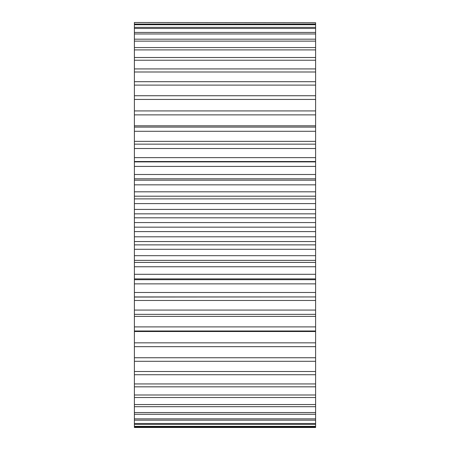 <?xml version="1.0" encoding="UTF-8"?>
<svg xmlns="http://www.w3.org/2000/svg" width="450" height="450" viewBox="0 0 450 450"><rect width="100%" height="100%" fill="white"/><g stroke="black" fill="none" stroke-linecap="round" stroke-linejoin="round"><path stroke-width="0.67" d="M315.608 22.725L134.392 22.5L315.608 22.725L315.608 24.058L134.392 24.058L134.392 22.725M315.608 27.377L134.392 27.377L134.392 24.722L315.608 24.722L315.608 32.434L134.392 32.434L134.392 28.479L315.608 28.479M315.608 39.184L134.392 39.184L134.392 33.969L315.608 33.969L315.608 47.571L134.392 47.571L134.392 41.13L315.608 41.13M315.608 57.51L134.392 57.51L134.392 49.911L315.608 49.911L315.608 68.923L134.392 68.923L134.392 60.227L315.608 60.227M315.608 81.703L134.392 81.703L134.392 71.994L315.608 71.994L315.608 95.743L134.392 95.743L134.392 85.101L315.608 85.101M315.608 110.925L134.392 110.925L134.392 99.439L315.608 99.439L315.608 127.103L134.392 127.103L134.392 125.814L315.608 125.814M134.392 125.814L134.392 114.879L315.608 114.879M315.608 141.356L315.608 144.141L134.392 144.141L134.392 141.356L315.608 141.356L315.608 127.103M134.392 157.635L134.392 144.141L315.608 144.141L315.608 161.893L134.392 161.893L134.392 157.635L315.608 157.635M134.392 141.356L134.392 131.287L315.608 131.287M134.392 148.517L315.608 148.517M315.608 174.504L315.608 180.191L134.392 180.191L134.392 174.504L315.608 174.504L315.608 161.893M134.392 178.796L315.608 178.796M134.392 174.504L134.392 166.421L315.608 166.421M315.608 191.812L315.608 198.889L134.392 198.889L134.392 191.812L315.608 191.812L315.608 180.191M134.392 196.194L315.608 196.194M134.392 191.812L134.392 184.838L315.608 184.838M315.608 209.419L315.608 217.817L134.392 217.817L134.392 209.419L315.608 209.419L315.608 198.889M134.392 213.846L315.608 213.846M134.392 209.419L134.392 203.608L315.608 203.608M315.608 227.154L315.608 236.801L134.392 236.801L134.392 227.154L315.608 227.154L315.608 217.817M134.392 231.593L315.608 231.593M134.392 227.154L134.392 222.564L315.608 222.564M315.608 244.879L315.608 255.684L134.392 255.684L134.392 244.879L315.608 244.879L315.608 236.801M134.392 249.289L315.608 249.289M134.392 244.879L134.392 241.543L315.608 241.543M315.608 262.423L315.608 274.298L134.392 274.298L134.392 262.423L315.608 262.423L315.608 255.684M134.392 266.766L315.608 266.766M134.392 262.423L134.392 260.37L315.608 260.37M315.608 279.692L315.608 292.478L134.392 292.478L134.392 278.893L315.608 278.893L315.608 279.692L134.392 279.692M134.392 283.871L315.608 283.871M315.608 297.039L315.608 310.067L134.392 310.067L134.392 296.938L315.608 296.938L134.392 297.039M134.392 300.465L315.608 300.465M315.608 314.353L315.608 326.902L134.392 326.902L134.392 314.353L315.608 314.353L315.608 310.067M134.392 316.389L315.608 316.389M315.608 330.981L315.608 342.844L134.392 342.844L134.392 330.981L315.608 330.981L315.608 326.902M134.392 331.515L315.608 331.515M315.608 346.674L315.608 357.75L134.392 357.75L134.392 346.674L315.608 346.674L315.608 342.844M315.608 361.299L315.608 371.492L134.392 371.492L134.392 361.299L315.608 361.299L315.608 357.75M315.608 374.726L315.608 383.94L134.392 383.94L134.392 374.726L315.608 374.726L315.608 371.492M315.608 386.837L315.608 394.993L134.392 394.993L134.392 386.837L315.608 386.837L315.608 383.94M315.608 397.524L315.608 404.55L134.392 404.55L134.392 397.524L315.608 397.524L315.608 394.993M315.608 406.699L315.608 412.532L134.392 412.532L134.392 406.699L315.608 406.699L315.608 404.55M315.608 414.27L315.608 418.866L134.392 418.866L134.392 414.27L315.608 414.27L315.608 412.532M315.608 420.182L315.608 423.489L134.392 423.489L134.392 420.182L315.608 420.182L315.608 418.866M315.608 424.378L315.608 426.375L134.392 426.375L134.392 424.378L315.608 424.378L315.608 423.489M315.608 426.819L315.608 427.489L134.392 427.489L134.392 426.819L315.608 426.819L315.608 426.375M315.608 24.722L315.608 24.058M315.608 33.969L315.608 32.434M315.608 49.911L315.608 47.571M315.608 71.994L315.608 68.923M315.608 99.439L315.608 95.743M315.608 278.893L315.608 274.298M315.608 296.938L315.608 292.478M315.608 427.5L134.392 427.489M134.392 426.819L134.392 426.375M134.392 424.378L134.392 423.489M134.392 420.182L134.392 418.866M134.392 414.27L134.392 412.532M134.392 406.699L134.392 404.55M134.392 397.524L134.392 394.993M134.392 386.837L134.392 383.94M134.392 374.726L134.392 371.492M134.392 361.299L134.392 357.75M134.392 346.674L134.392 342.844M134.392 330.981L134.392 326.902M134.392 314.353L134.392 310.067M134.392 296.938L134.392 292.478M134.392 278.893L134.392 274.298M134.392 260.37L134.392 255.684M134.392 241.543L134.392 236.801M134.392 222.564L134.392 217.817M134.392 203.608L134.392 198.889M134.392 184.838L134.392 180.191M134.392 166.421L134.392 161.893M134.392 131.287L134.392 127.103M134.392 114.879L134.392 110.925M134.392 99.439L134.392 95.743M134.392 85.101L134.392 81.703M134.392 71.994L134.392 68.923M134.392 60.227L134.392 57.51M134.392 49.911L134.392 47.571M134.392 41.13L134.392 39.184M134.392 33.969L134.392 32.434M134.392 28.479L134.392 27.377M134.392 24.722L134.392 24.058M134.392 161.522L315.608 161.522"/></g></svg>

